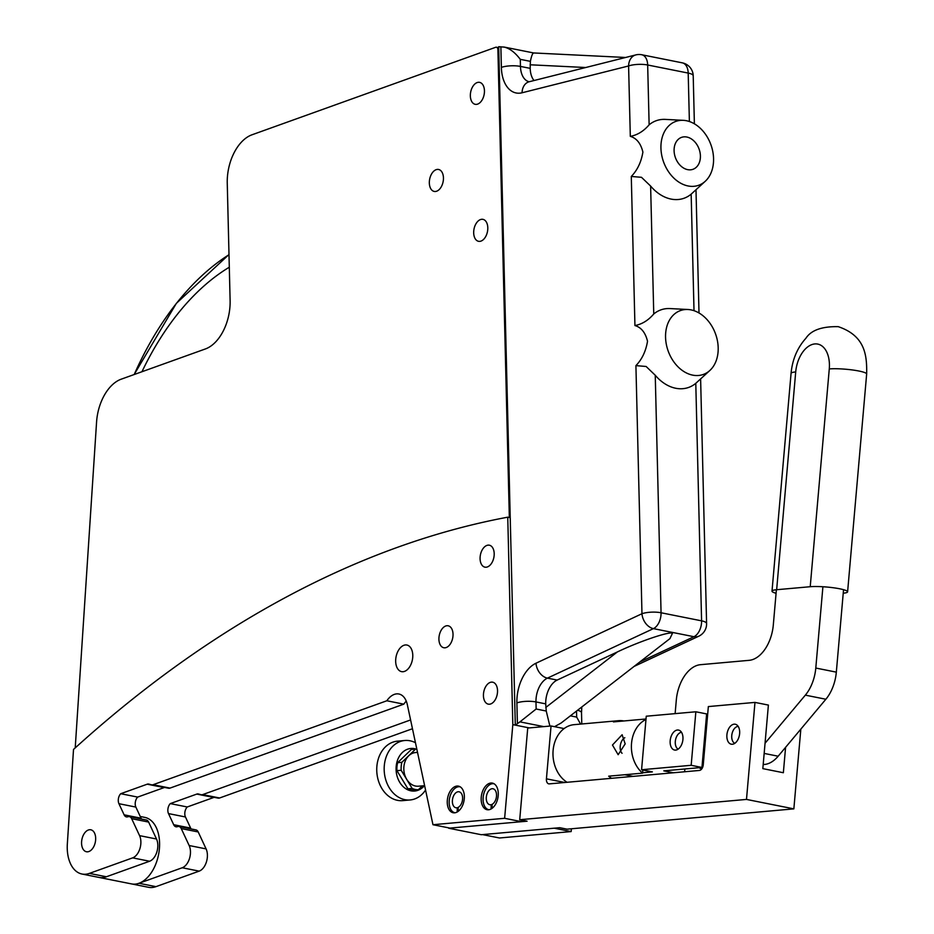 <?xml version="1.0" encoding="UTF-8"?>
<svg xmlns="http://www.w3.org/2000/svg" width="934" height="934" viewBox="0 0 934 934"><rect width="100%" height="100%" fill="white"/><g stroke="black" fill="none" stroke-linecap="round" stroke-linejoin="round"><path stroke-width="1.4" d="M660.933 148.086A33.916 25.183 70.2 0 0 677.138 180.904A33.916 25.183 70.2 0 0 705.24 181.289A33.916 25.183 70.2 0 0 713.564 158.593A33.916 25.183 70.2 0 0 683.349 120.334A33.916 25.183 70.2 0 0 660.933 148.086M683.349 120.334L665.405 119.4A41.189 30.588 70.2 0 0 649.13 124.806C643.643 131.215 637.373 135.068 630.31 136.364C636.591 138.197 640.794 143.427 642.896 152.067C641.249 162.037 637.385 170.163 631.291 176.456L641.495 177.308L650.624 186.064A41.189 30.588 70.2 0 0 691.16 194.155L705.24 181.289M674.091 150.713A16.964 12.597 70.2 0 0 692.981 169.299A16.964 12.597 70.2 0 0 700.407 155.966A16.964 12.597 70.2 0 0 681.516 137.38A16.964 12.597 70.2 0 0 674.091 150.713M665.557 337.267A33.916 25.183 70.2 0 0 681.762 370.074A33.916 25.183 70.2 0 0 709.863 370.471A33.916 25.183 70.2 0 0 718.188 347.763A33.916 25.183 70.2 0 0 687.973 309.504A33.916 25.183 70.2 0 0 665.557 337.267M687.973 309.504L670.028 308.57A41.189 30.588 70.2 0 0 653.753 313.987C648.266 320.397 641.997 324.25 634.933 325.546C641.214 327.379 645.417 332.609 647.519 341.249C645.873 351.219 642.008 359.345 635.914 365.626L646.118 366.478L655.248 375.246A41.189 30.588 70.2 0 0 695.783 383.325L709.863 370.471M534.014 80.534A20.35 12.446 101.3 0 1 530.197 68.357L530.384 61.352L520.285 59.344L520.46 66.419A20.35 12.446 -78.7 0 0 529.193 81.748M580.574 724.084L576.675 717.102L576.523 711.066M554.551 726.664L561.065 723.056L669.923 638.622L672.48 633.24C669.258 631.267 638.949 641.565 617.351 651.955L557.166 680.069L547.429 678.131A20.35 12.446 -78.7 0 0 535.976 701.936L536.139 709.011L546.238 711.031L545.713 703.874A20.35 12.446 101.3 0 1 557.166 680.069M543.775 726.617L519.946 721.865L536.139 709.011M519.946 721.865L515.299 725.123L498.709 46.7L504.5 47.132L533.664 52.958M549.881 726.08L546.238 711.031M75.222 747.889L96.576 422.016A40.699 24.891 101.3 0 1 121.151 379.204L205.422 348.942A40.699 24.891 -78.7 0 0 230.114 300.585L227.254 183.169A40.699 24.891 101.3 0 1 251.947 134.811L495.685 47.284A3.397 2.078 101.3 0 1 496.421 47.225A3.397 2.078 101.3 0 1 497.904 49.782L509.334 517.494L507.746 517.179L512.824 724.632L529.298 727.913L515.299 725.123M503.473 46.992C509.123 47.949 514.727 52.059 520.285 59.344M533.699 52.958L625.605 57.476M533.898 53.063C532.777 52.666 531.598 55.433 530.384 61.352M490.747 703.932A11.196 6.842 101.3 0 1 488.295 704.143A11.196 6.842 101.3 0 1 483.497 693.775A11.196 6.842 101.3 0 1 490.222 682.404A11.196 6.842 101.3 0 1 492.673 682.194A11.196 6.842 101.3 0 1 497.472 692.561A11.196 6.842 101.3 0 1 490.747 703.932M446.23 647.531A11.196 6.842 101.3 0 1 443.778 647.741A11.196 6.842 101.3 0 1 438.98 637.373A11.196 6.842 101.3 0 1 445.705 626.002A11.196 6.842 101.3 0 1 448.157 625.792A11.196 6.842 101.3 0 1 452.967 636.159A11.196 6.842 101.3 0 1 446.23 647.531M487.396 566.938A11.196 6.842 101.3 0 1 484.944 567.16A11.196 6.842 101.3 0 1 480.146 556.781A11.196 6.842 101.3 0 1 486.871 545.421A11.196 6.842 101.3 0 1 489.323 545.199A11.196 6.842 101.3 0 1 494.133 555.567A11.196 6.842 101.3 0 1 487.396 566.938M88.882 851.528A11.196 6.842 101.3 0 1 86.43 851.75A11.196 6.842 101.3 0 1 81.632 841.371A11.196 6.842 101.3 0 1 88.356 829.999A11.196 6.842 101.3 0 1 90.808 829.789A11.196 6.842 101.3 0 1 95.607 840.156A11.196 6.842 101.3 0 1 88.882 851.528M456.131 812.487A13.566 8.301 101.3 0 1 453.153 812.743A13.566 8.301 101.3 0 1 447.328 800.181A13.566 8.301 101.3 0 1 455.488 786.393A13.566 8.301 101.3 0 1 458.466 786.136A13.566 8.301 101.3 0 1 464.28 798.71A13.566 8.301 101.3 0 1 456.131 812.487M490.035 809.451A13.566 8.301 101.3 0 1 487.058 809.708A13.566 8.301 101.3 0 1 481.243 797.134A13.566 8.301 101.3 0 1 489.393 783.357A13.566 8.301 101.3 0 1 492.37 783.101A13.566 8.301 101.3 0 1 498.196 795.663A13.566 8.301 101.3 0 1 490.035 809.451M404.539 671.383A13.566 8.301 101.3 0 1 401.573 671.639A13.566 8.301 101.3 0 1 395.747 659.077A13.566 8.301 101.3 0 1 403.908 645.289A13.566 8.301 101.3 0 1 406.874 645.032A13.566 8.301 101.3 0 1 412.7 657.606A13.566 8.301 101.3 0 1 404.539 671.383M481.01 241.089A11.196 6.842 101.3 0 1 478.558 241.311A11.196 6.842 101.3 0 1 473.748 230.931A11.196 6.842 101.3 0 1 480.485 219.56A11.196 6.842 101.3 0 1 482.936 219.35A11.196 6.842 101.3 0 1 487.735 229.717A11.196 6.842 101.3 0 1 481.01 241.089M436.657 191.213A11.196 6.842 101.3 0 1 434.205 191.423A11.196 6.842 101.3 0 1 429.395 181.056A11.196 6.842 101.3 0 1 436.131 169.684A11.196 6.842 101.3 0 1 438.583 169.474A11.196 6.842 101.3 0 1 443.381 179.842A11.196 6.842 101.3 0 1 436.657 191.213M477.659 104.106A11.196 6.842 101.3 0 1 475.208 104.316A11.196 6.842 101.3 0 1 470.409 93.949A11.196 6.842 101.3 0 1 477.134 82.577A11.196 6.842 101.3 0 1 479.586 82.367A11.196 6.842 101.3 0 1 484.384 92.735A11.196 6.842 101.3 0 1 477.659 104.106M512.824 724.632L504.629 818.301L432.967 824.722L407.329 704.656A20.77 12.702 -78.7 0 0 398.876 693.997A20.77 12.702 -78.7 0 0 386.851 700.769L153.071 784.723A6.783 4.145 101.3 0 1 151.588 784.852A6.783 4.145 101.3 0 1 151.413 784.805L148.856 784.105A6.783 4.145 -78.7 0 0 148.681 784.07A6.783 4.145 -78.7 0 0 147.198 784.198L120.72 793.713A6.783 4.145 -78.7 0 0 118.922 803.695L124.117 814.822A6.771 4.145 -78.7 0 0 126.405 816.888A6.771 4.145 -78.7 0 0 127.888 816.76A6.783 4.145 101.3 0 1 129.371 816.631A6.783 4.145 101.3 0 1 131.671 818.686L139.575 835.638A13.566 8.301 101.3 0 1 132.64 857.867L89.419 873.383A33.916 20.746 101.3 0 1 81.982 874.026A33.916 20.746 101.3 0 1 67.341 843.834L73.517 749.43A1559.687 953.789 -78.7 0 1 507.746 517.179M521.709 820.122L521.569 821.686L504.629 818.301M521.569 821.686L449.919 828.096L432.967 824.722M406.267 701.13A20.77 12.702 -78.7 0 0 403.803 704.154L386.851 700.769M403.803 704.154L170.023 788.098A6.783 4.145 101.3 0 1 168.54 788.226A6.783 4.145 101.3 0 1 168.365 788.191L151.763 784.875M164.618 787.444A6.783 4.145 -78.7 0 0 164.139 787.584L137.66 797.087L120.72 793.713M137.66 797.087A6.783 4.145 -78.7 0 0 135.862 807.081L141.057 818.207A6.771 4.145 -78.7 0 0 141.571 819.06M129.371 816.631L146.323 820.005A6.783 4.145 101.3 0 1 148.623 822.072L156.515 839.012A13.566 8.301 101.3 0 1 149.592 861.241L106.359 876.769A33.916 20.746 101.3 0 1 98.934 877.411L81.982 874.026M214.201 797.344A6.783 4.145 -78.7 0 0 213.723 797.473L187.244 806.976L170.292 803.602A6.783 4.145 -78.7 0 0 168.494 813.584L173.689 824.71A6.771 4.145 -78.7 0 0 175.989 826.777A6.771 4.145 -78.7 0 0 177.472 826.648A6.783 4.145 101.3 0 1 178.954 826.52A6.783 4.145 101.3 0 1 181.254 828.575L189.158 845.527A13.566 8.301 101.3 0 1 182.223 867.756L139.003 883.272A33.916 20.746 101.3 0 1 131.566 883.914L98.934 877.411A33.916 20.746 101.3 0 0 103.837 877.446M178.954 826.52L195.907 829.894A6.783 4.145 101.3 0 1 198.206 831.961L206.099 848.901A13.566 8.301 101.3 0 1 199.175 871.13L155.943 886.658A33.916 20.746 101.3 0 1 148.518 887.3L131.566 883.914A33.916 20.746 101.3 0 0 136.469 883.949A33.916 20.746 101.3 0 0 159.177 850.792A33.916 20.746 101.3 0 0 144.84 817.402L140.252 816.479M187.244 806.976A6.783 4.145 -78.7 0 0 185.446 816.97L190.641 828.096A6.771 4.145 -78.7 0 0 191.143 828.948M410.598 719.939L202.655 794.612A6.783 4.145 101.3 0 1 201.172 794.741A6.783 4.145 101.3 0 1 200.997 794.694L198.428 794.005A6.783 4.145 -78.7 0 0 198.265 793.958A6.783 4.145 -78.7 0 0 196.782 794.087L170.292 803.602M412.478 728.73L219.607 797.986A6.783 4.145 101.3 0 1 218.112 798.115A6.783 4.145 101.3 0 1 217.949 798.08L201.347 794.764M571.398 828.785L571.153 831.575L499.503 837.985L482.563 834.611M571.153 831.575L554.201 828.189M141.956 371.732A243.657 149.008 101.3 0 1 229.309 267.217M134.216 374.511A260.621 159.375 101.3 0 1 228.993 254.702M491.074 808.984L491.191 804.688A8.137 4.974 -78.7 0 1 489.813 804.723A8.137 4.974 -78.7 0 1 486.521 795.768A8.137 4.974 -78.7 0 1 492.989 788.763A8.137 4.974 -78.7 0 1 496.514 795.978A8.137 4.974 -78.7 0 1 491.996 804.396L492.288 808.179M494.121 783.789A13.228 8.091 -78.7 0 0 483.473 795.161A13.228 8.091 -78.7 0 0 488.937 809.731M491.191 804.688L492.031 804.851M458.384 811.214L458.08 807.431A8.137 4.974 -78.7 0 0 462.599 799.025A8.137 4.974 -78.7 0 0 459.084 791.798A8.137 4.974 -78.7 0 0 452.616 798.803A8.137 4.974 -78.7 0 0 455.897 807.758A8.137 4.974 -78.7 0 0 457.286 807.723L458.127 807.887M460.205 786.837A13.228 8.091 -78.7 0 0 449.558 798.196A13.228 8.091 -78.7 0 0 455.033 812.767M457.286 807.723L457.17 812.02M416.821 749.068A20.35 15.843 84.9 0 0 415.595 749.08L401.877 762.307A20.35 15.843 84.9 0 0 401.176 770.27L412.151 788.424L407.913 788.81A20.35 15.843 84.9 0 0 411.007 789.825A20.35 15.843 84.9 0 0 414.171 790.059L418.409 789.674L422.378 785.856M412.151 788.424A20.35 15.843 84.9 0 0 415.245 789.452A20.35 15.843 84.9 0 0 418.409 789.674M417.521 752.372L415.502 752.559A16.894 13.158 84.9 0 0 403.815 768.647A16.894 13.158 84.9 0 0 415.548 786.043A16.894 13.158 84.9 0 0 418.514 786.206L424.631 785.657M401.877 762.307L397.639 762.693A20.35 15.843 84.9 0 0 396.938 770.655L407.913 788.81M396.938 770.655L401.176 770.27M415.595 749.08L411.357 749.453L397.639 762.693M424.421 785.669A21.365 16.637 -95.1 0 1 410.925 790.829A21.365 16.637 -95.1 0 1 396.179 766.452A21.365 16.637 -95.1 0 1 414.614 748.683A21.365 16.637 -95.1 0 1 416.085 749.056M425.565 790.024A29.841 23.245 -95.1 0 1 410.131 799.959A29.841 23.245 -95.1 0 1 404.889 799.667A29.841 23.245 -95.1 0 1 384.166 768.951A29.841 23.245 -95.1 0 1 404.807 740.499A29.841 23.245 -95.1 0 1 410.038 740.79A29.841 23.245 -95.1 0 1 415.467 742.728M410.131 799.959L402.706 800.625A29.841 23.245 -95.1 0 1 397.475 800.333A29.841 23.245 -95.1 0 1 376.741 769.616A29.841 23.245 -95.1 0 1 397.382 741.164L404.807 740.499M612.459 745.028L622.126 734.743L625.173 743.896L618.145 754.707L612.459 745.028M645.978 719.46A30.53 23.77 84.9 0 0 631.536 743.324A30.53 23.77 84.9 0 0 642.58 773.142L608.676 776.177A30.53 23.77 84.9 0 0 611.56 778.302M623.889 720.966A30.53 23.77 84.9 0 0 618.588 720.686L574.083 724.667A30.53 23.77 84.9 0 0 553.115 750.341A30.53 23.77 84.9 0 0 567.055 782.295M618.588 720.686A30.53 23.77 84.9 0 0 613.416 721.9L646.013 718.982M642.58 773.142L642.861 770.001M629.516 776.703L629.598 775.687M677.43 730.014A10.181 6.223 -78.7 0 0 670.297 739.728A10.181 6.223 -78.7 0 0 674.558 750.037A10.181 6.223 -78.7 0 0 675.679 750.095A10.181 6.223 -78.7 0 0 682.812 740.382A10.181 6.223 -78.7 0 0 678.539 730.073A10.181 6.223 -78.7 0 0 677.43 730.014M642.615 772.768L652.364 771.893L641.576 769.744L646.258 716.215L695.853 711.778L691.172 765.296L701.959 767.456L663.805 770.865L673.356 772.768M684.856 768.986L684.61 771.764M695.853 711.778L706.641 713.926L701.959 767.456M641.576 769.744L691.172 765.296M624.811 774.73L633.089 776.376M776.387 589.751L773.305 624.974A33.916 20.746 101.3 0 1 749.185 660.326L700.43 664.693A33.916 20.746 -78.7 0 0 676.309 700.045L675.13 713.634M822.912 586.739L815.791 668.043L836.327 672.141A33.916 20.746 101.3 0 1 825.866 699.239L778.15 756.213A33.916 20.746 101.3 0 1 764.479 764.467L763.218 764.21M843.542 589.681L836.327 672.141M825.866 699.239L805.341 695.141A33.916 20.746 -78.7 0 0 815.791 668.043M703.325 764.012L702.251 764.105M805.341 695.141L765.051 743.242M764.479 764.467L763.183 764.584M701.597 769.091A23.747 14.524 101.3 0 1 699.216 767.701M732.384 744.258A10.181 6.223 101.3 0 1 731.275 744.2A10.181 6.223 101.3 0 1 727.014 733.89A10.181 6.223 101.3 0 1 734.147 724.177A10.181 6.223 101.3 0 1 735.256 724.235A10.181 6.223 101.3 0 1 739.518 734.544A10.181 6.223 101.3 0 1 732.384 744.258M564.113 728.578L551.048 725.975L546.425 778.828A5.429 3.316 101.3 0 0 548.748 783.848A5.429 3.316 101.3 0 0 549.344 783.871L699.391 770.445A5.429 3.316 101.3 0 0 703.255 764.783L708.346 706.571L754.976 702.403L768.39 705.077L762.833 768.635L783.357 772.733L785.587 747.328M800.835 729.127L793.853 808.867L567.078 829.17L559.711 827.699L481.302 834.716L448.659 828.213L527.08 821.196L519.713 819.725L527.733 728.053L551.048 725.975M754.976 702.403L746.488 799.422L519.713 819.725M793.853 808.867L746.488 799.422M843.227 593.218A21.097 2.954 -175 0 0 847.605 591.817A21.097 2.954 -175 0 0 839.771 588.805A21.097 2.954 -175 0 0 810.222 586.715L776.656 589.716A21.097 2.954 -175 0 0 772.009 591.152A21.097 2.954 -175 0 0 776.072 593.288M738.175 726.395A8.721 5.335 -78.7 0 0 737.965 726.407A8.721 5.335 -78.7 0 0 731.952 734.136A8.721 5.335 -78.7 0 0 734.801 743.336M624.811 737.732A8.721 5.335 -78.7 0 0 620.374 745.075A8.721 5.335 -78.7 0 0 622.056 753.294M681.516 732.291A8.721 5.335 -78.7 0 0 675.854 738.561A8.721 5.335 -78.7 0 0 676.811 747.971A8.721 5.335 -78.7 0 0 678.154 749.126M530.197 68.357L520.46 66.419A13.566 3.701 -1.4 0 0 501.371 67.388L500.869 46.805M581.789 723.978L581.508 712.759A13.566 3.701 178.6 0 0 577.562 710.26M570.359 715.841L576.675 717.102M634.104 666.409L698.772 636.206A13.566 9.795 -115 0 1 693.95 636.708A13.566 8.301 -78.7 0 0 701.586 620.841L695.783 383.325M639.755 662.019L693.95 636.708L653.415 628.629L547.429 678.131A13.566 9.795 65 0 1 535.988 663.222L641.973 613.731A13.566 9.795 65 0 0 653.415 628.629A13.566 8.301 101.3 0 0 661.062 612.762A13.566 3.701 -1.4 0 0 641.973 613.731L635.914 365.626M698.772 636.206A13.566 13.566 0 0 0 706.594 623.585A13.566 3.701 178.6 0 0 701.586 620.841L661.062 612.762L655.248 375.246M517.401 723.5L516.887 702.905A13.566 3.701 -1.4 0 1 535.976 701.936L545.713 703.874M516.887 702.905A33.916 20.746 101.3 0 1 535.988 663.222M634.933 325.546L631.291 176.456M650.624 186.064L653.753 313.987M694.009 310.683L691.16 194.155M545.795 707.458L617.351 651.955M630.31 136.364L628.594 65.964L522.059 92.781A33.916 20.746 101.3 0 1 501.371 67.388M689.385 121.502L688.195 73.074A13.566 8.301 -78.7 0 0 682.299 62.847L641.775 54.756A13.566 13.566 0 0 0 635.809 54.908A13.566 10.309 -104.1 0 0 628.594 65.964A13.566 3.701 -1.4 0 1 647.671 64.995L649.13 124.806M641.775 54.756A13.566 8.301 101.3 0 1 647.671 64.995L688.195 73.074A13.566 3.701 -1.4 0 1 693.215 75.817A13.566 13.566 0 0 0 682.299 62.847M522.059 92.781A13.566 10.309 -104.1 0 1 529.274 81.725L635.809 54.908M585.735 67.517L530.103 64.785M170.023 788.098L153.071 784.723M164.139 787.584L147.198 784.198M135.862 807.081L118.922 803.695M141.057 818.207L124.117 814.822M148.623 822.072L131.671 818.686M156.515 839.012L139.575 835.638M149.592 861.241L132.64 857.867M106.359 876.769L89.419 873.383M498.791 49.957L497.904 49.782M155.943 886.658L139.003 883.272M199.175 871.13L182.223 867.756M206.099 848.901L189.158 845.527M198.206 831.961L181.254 828.575M190.641 828.096L173.689 824.71M185.446 816.97L168.494 813.584M213.723 797.473L196.782 794.087M219.607 797.986L202.655 794.612M764.164 753.423L778.15 756.213M546.425 778.828L564.801 782.494M810.222 586.715L829.275 368.93A21.097 2.954 5 0 1 858.825 371.008A21.097 2.954 5 0 1 866.659 374.032C867.009 355.574 865.386 335.831 838.242 326.666C821.943 326.351 811.179 330.192 805.96 338.19C797.321 347.845 792.359 359.567 791.063 373.355L772.009 591.152M829.275 368.93A26.864 16.427 -78.7 0 0 814.81 343.934A26.864 16.427 -78.7 0 0 795.71 371.93A21.097 2.954 -175 0 0 791.063 373.355M795.71 371.93L776.656 589.716M581.812 706.956L581.508 712.759M706.594 623.585L700.617 378.935M699.006 312.972L695.993 189.754M694.382 123.802L693.215 75.817M168.54 788.226L151.588 784.852M498.744 47.681L496.421 47.225M218.112 798.115L201.172 794.741M134.169 374.522L176.351 303.363L228.993 254.527M492.055 805.166L491.179 804.991M866.659 374.032L847.605 591.817"/></g></svg>
